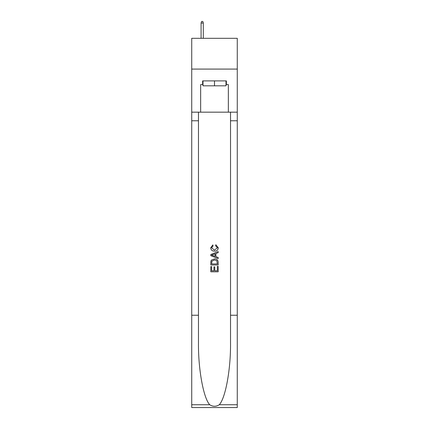<?xml version="1.0" encoding="UTF-8"?>
<svg xmlns="http://www.w3.org/2000/svg" width="429" height="429" viewBox="0 0 429 429"><rect width="100%" height="100%" fill="white"/><g stroke="black" fill="none" stroke-linecap="round" stroke-linejoin="round"><path stroke-width="0.64" d="M237.269 69.08L237.269 38.31L191.731 38.31L191.731 69.08L237.269 69.08L237.269 112.162L228.346 112.162L228.346 84.588L226.378 84.588L226.378 80.899L202.622 80.899L202.622 84.588L202.992 84.588M226.008 80.899L226.008 85.821L202.992 85.821L202.992 80.899M214.5 80.899L214.5 85.821M217.337 266.404L217.337 270.758L214.779 270.758L217.337 270.758L217.337 266.404L218.189 266.404L218.189 271.798L210.805 271.798L210.805 266.591L210.805 271.798M213.926 266.876L213.926 270.758L211.658 270.758L213.926 270.758L213.926 266.876L214.779 266.876L214.779 270.758M211.438 260.081L210.912 261.154L211.438 260.081L214.457 258.923C216.817 258.912 218.061 260.054 218.189 262.339L218.189 264.983L210.805 264.983L210.805 262.457L210.805 264.983M215.825 244.723L215.583 245.763L215.825 244.723L218.286 247.737C218.082 250.005 216.806 251.147 214.441 251.158L214.441 251.158C212.173 251.11 210.929 249.978 210.709 247.758L212.854 244.911L213.079 245.951L211.561 247.806L214.436 250.118L217.433 247.833L215.583 245.763M219.262 404.74L237.269 404.74L237.269 407.55L191.731 407.55L191.731 315.24L198.471 315.24L198.471 342.685C198.139 368.913 203.464 398.219 209.738 404.74C212.907 406.767 216.082 406.767 219.262 404.74C225.536 398.219 230.861 368.913 230.529 342.685L230.529 112.162M210.805 254.504L210.805 255.679L218.189 258.607L210.805 255.679L210.805 254.504L218.189 251.571L210.805 254.504M230.529 315.24L237.269 315.24L237.269 112.162M191.731 315.24L191.731 69.08M198.471 112.162L198.471 315.24M237.269 404.74L237.269 315.24M191.731 112.162L200.654 112.162L200.654 84.588L202.622 84.588M200.654 112.162L228.346 112.162M226.008 84.588L226.378 84.588M218.189 251.571L218.189 252.676L215.916 253.518L215.916 256.665L218.189 257.502L218.189 258.607M213.02 255.593L215.063 256.349L215.063 253.829L211.658 255.089L213.02 255.593M215.063 253.829L215.063 256.349M210.805 262.457L210.912 261.154M216.817 260.676L217.337 263.942L216.817 260.676L214.441 259.963L211.808 261.223L211.658 263.942L217.337 263.942L211.658 263.942M210.805 266.591L211.658 266.591L211.658 270.758M203.298 38.31L203.298 23.048L201.083 23.048L201.083 38.31M201.083 23.048L201.576 21.45L202.81 21.45L203.298 23.048M230.529 120.774L237.269 120.774M198.471 120.774L191.731 120.774M191.731 404.74L209.738 404.74"/></g></svg>

